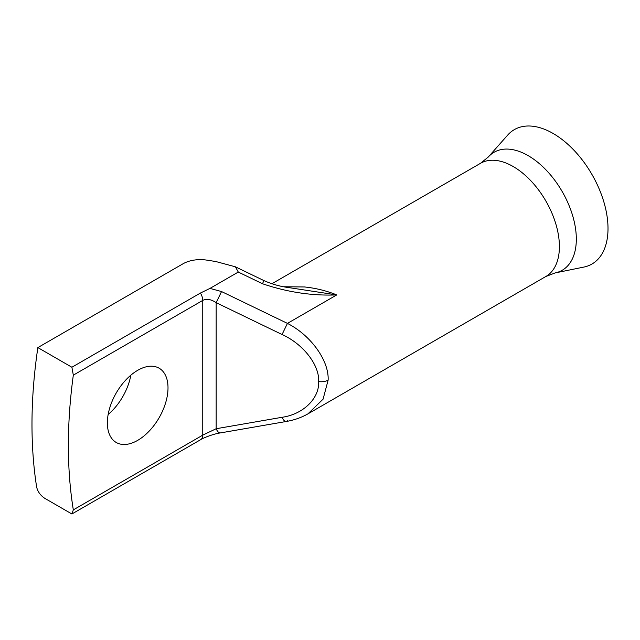 <?xml version="1.0" encoding="UTF-8"?>
<svg xmlns="http://www.w3.org/2000/svg" width="640" height="640" viewBox="0 0 640 640"><rect width="100%" height="100%" fill="white"/><g stroke="black" fill="none" stroke-linecap="round" stroke-linejoin="round"><path stroke-width="0.96" d="M488.24 157.056A68.136 39.336 -120 0 1 528.144 155.632A68.136 39.336 -120 0 1 574.208 221.56A68.136 39.336 -120 0 1 555.144 272.928L583.888 267.072A77.608 44.808 -120 0 0 605.6 208.56A77.608 44.808 -120 0 0 553.136 133.472A77.608 44.808 -120 0 0 507.688 135.088L488.24 157.056L480.52 163.304A65.352 37.728 -120 0 1 513.2 166.536A65.352 37.728 -120 0 1 555.888 224.128A65.352 37.728 -120 0 1 545.872 276.488L307.952 413.856C301.376 417.592 294.16 420.128 286.28 421.48L286.28 421.48A9.8 3.984 80.1 0 0 287.44 420.76M137.688 440.36A42.888 24.76 120 0 0 165.704 402.568A42.888 24.76 120 0 0 159.128 368.208A42.888 24.76 120 0 0 137.688 370.328A42.888 24.76 120 0 0 109.672 408.12A42.888 24.76 120 0 0 116.248 442.488A42.888 24.76 120 0 0 137.688 440.36M130.84 375.184A42.888 24.76 -60 0 1 108.144 414.496M328.136 380.096A9.8 5.656 180 0 1 318.664 381.568C319.536 365.032 303.2 344.032 282.064 334.52L287.44 323.392C310.936 335.36 329.104 360.68 328.136 380.096L323.08 399.168L307.96 413.848M282.064 334.52L216.168 302.68L216.168 428.728L282.064 417.288A9.8 3.984 80.1 0 0 286.28 421.48L220.376 432.92C213.864 433.808 203.568 437.736 200.72 439.632L200.72 439.632A9.8 5.656 60 0 0 202.752 435.144L216.168 428.728A9.8 3.984 80.1 0 0 220.376 432.92M283.784 286.752L304.6 286.968C315.808 288.128 326.52 290.776 336.752 294.92C312.024 295.912 287.272 292.192 262.48 283.744L263.912 280.584C271.8 284.096 279.84 286.4 288.032 287.488L336.752 294.92L287.44 323.392L221.536 291.552L216.168 302.68C211.056 299.232 206.584 298.48 202.752 300.424L73.32 375.152L71.896 367.248L200.4 293.056L209.968 288.408L238.288 272.056L235.392 266.808L215.744 261.512L206.704 260.112A24.504 14.152 0 0 0 183.032 263.776L37.856 347.592A490.136 282.976 120 0 0 36.64 487.032C37.736 491.68 40.456 495.448 44.784 498.336L71.896 513.984L200.72 439.632M71.896 513.984L73.32 509.872A490.136 282.976 -60 0 1 73.32 375.152M37.856 347.592L71.896 367.248M282.064 417.288C303.2 414.312 319.536 398.368 318.664 381.568M73.32 509.872L202.752 435.144L202.752 300.424A9.8 5.656 -120 0 0 200.4 293.056M209.968 288.408L221.536 291.552M262.48 283.744L238.288 272.056M271.888 283.752L480.52 163.304M235.392 266.808L263.912 280.584M555.144 272.928L545.872 276.488"/></g></svg>
